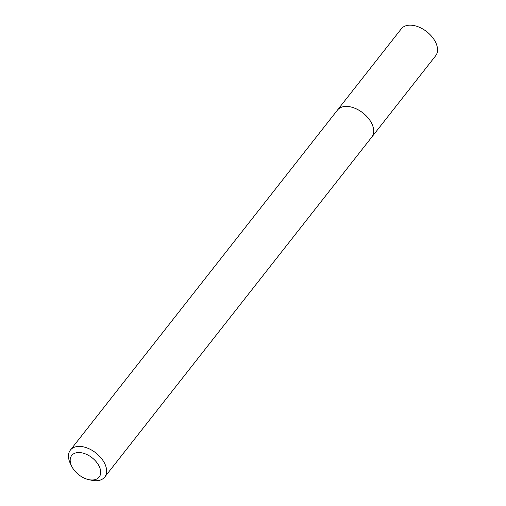 <?xml version="1.0" encoding="UTF-8"?>
<svg xmlns="http://www.w3.org/2000/svg" width="506" height="506" viewBox="0 0 506 506"><rect width="100%" height="100%" fill="white"/><g stroke="black" fill="none" stroke-linecap="round" stroke-linejoin="round"><path stroke-width="0.76" d="M71.713 466.298L70.397 463.61A21.834 13.504 38.2 0 1 70.391 450.087L337.451 110.106A21.834 13.504 38.2 0 1 345.168 106.469A21.834 13.504 38.2 0 1 367.666 117.443A21.834 13.504 38.2 0 1 371.79 137.082L104.723 477.063A21.834 13.504 38.2 0 1 97.013 480.7A21.834 13.504 38.2 0 1 91.586 480.251L88.664 479.612A17.463 10.803 38.2 0 1 71.713 466.298A17.463 10.803 38.2 0 1 77.873 452.573A17.463 10.803 38.2 0 1 98.702 465.362A17.463 10.803 38.2 0 1 93.003 479.973A17.463 10.803 38.2 0 1 88.664 479.612M337.243 110.378A21.84 13.504 38.2 0 1 345.168 106.456A21.84 13.504 38.2 0 1 367.856 117.639A21.84 13.504 38.2 0 1 371.581 137.347M70.391 450.087A21.834 13.504 38.2 0 1 78.101 446.45A21.834 13.504 38.2 0 1 100.599 457.418A21.834 13.504 38.2 0 1 104.723 477.063M337.154 110.491A21.847 13.51 38.2 0 1 337.445 110.093L401.29 28.842A21.834 13.504 38.2 0 1 417.823 26.654A21.834 13.504 38.2 0 1 435.033 41.188A21.834 13.504 38.2 0 1 435.622 55.818L371.809 137.082A21.847 13.51 38.2 0 1 371.493 137.461M337.445 110.093A21.847 13.51 38.2 0 1 353.998 107.898A21.847 13.51 38.2 0 1 371.221 122.446A21.847 13.51 38.2 0 1 371.809 137.082"/></g></svg>
